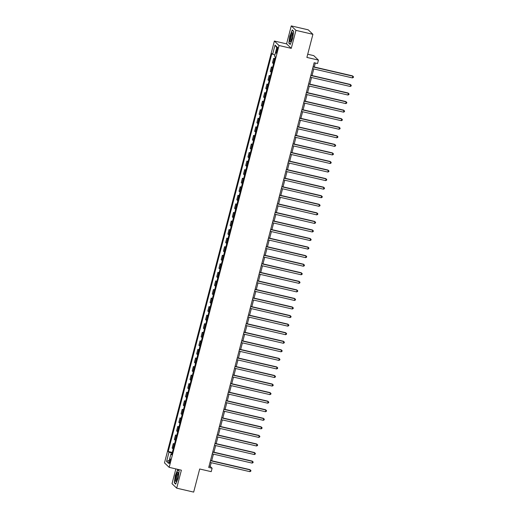 <?xml version="1.0" encoding="UTF-8"?>
<svg xmlns="http://www.w3.org/2000/svg" width="518" height="518" viewBox="0 0 518 518"><rect width="100%" height="100%" fill="white"/><g stroke="black" fill="none" stroke-linecap="round" stroke-linejoin="round"><path stroke-width="0.78" d="M170.28 461.57A2.279 0.486 -76.9 0 0 170.39 458.961A2.279 0.486 -76.9 0 0 169.47 460.8A2.279 0.486 -76.9 0 0 169.36 463.409A2.279 0.486 -76.9 0 0 170.28 461.57M175.874 468.907L172.021 483.689L176.703 488.163L193.667 492.1L199.689 468.991L211.221 471.665L212.115 468.24L210.217 466.427L211.195 462.691M274.372 41.039L164.491 462.878L169.166 467.353L279.047 45.513L274.372 41.039L286.59 43.875L291.265 48.349L295.946 30.374L291.271 25.9L286.59 43.875M291.271 25.9L308.236 29.837L312.911 34.311L306.889 57.42L318.428 60.101L313.753 55.627L307.724 54.228M295.946 30.374L312.911 34.311M318.428 60.101L317.534 63.526L314.141 62.736L208.722 467.456L212.115 468.24M276.703 49.178L276.314 50.686A2.208 0.473 -76.9 0 0 276.204 53.212A2.208 0.473 -76.9 0 0 277.098 51.431L277.486 49.929A2.208 0.473 -76.9 0 0 277.596 47.397A2.208 0.473 -76.9 0 0 276.703 49.178L277.616 49.385M274.844 55.102L271.853 53.6L168.214 451.469L172.306 452.421M272.617 54.332L275.026 45.085L276.968 46.95L274.559 56.197L275.323 56.928L171.691 454.791L170.921 454.066L168.518 463.306L166.569 461.447L168.978 452.201L168.214 451.469M291.265 48.349L279.047 45.513M176.703 488.163L181.384 470.189L169.166 467.353M211.694 460.761L213.422 454.131M213.928 452.201L215.656 445.571M216.155 443.641L217.884 437.011M218.382 435.081L220.111 428.451M220.616 426.521L222.345 419.891M222.844 417.961L224.572 411.331M225.077 409.401L226.8 402.771M227.305 400.841L229.034 394.211M229.532 392.281L231.261 385.651M231.766 383.721L233.488 377.091M233.994 375.161L235.722 368.531M236.221 366.602L237.95 359.971M238.455 358.042L240.177 351.411M240.682 349.482L242.411 342.851M242.91 340.922L244.638 334.291M245.143 332.362L246.872 325.731M247.371 323.802L249.1 317.171M249.598 315.242L251.327 308.611M251.832 306.682L253.561 300.051M254.06 298.122L255.788 291.492M256.293 289.562L258.016 282.932M258.521 281.002L260.25 274.372M260.748 272.442L262.477 265.812M262.982 263.882L264.704 257.252M265.21 255.322L266.938 248.692M267.437 246.762L269.166 240.132M269.671 238.202L271.393 231.572M271.898 229.642L273.627 223.012M274.126 221.082L275.854 214.452M276.359 212.522L278.088 205.892M278.587 203.962L280.316 197.332M280.814 195.403L282.543 188.772M283.048 186.843L284.777 180.212M285.276 178.283L287.004 171.652M287.509 169.723L289.232 163.092M289.737 161.163L291.466 154.532M291.964 152.603L293.693 145.972M294.198 144.043L295.92 137.412M296.425 135.483L298.154 128.852M298.653 126.923L300.382 120.293M300.887 118.363L302.609 111.733M303.114 109.803L304.843 103.173M305.342 101.243L307.07 94.613M307.575 92.683L309.304 86.053M309.803 84.123L311.532 77.493M312.03 75.563L313.759 68.933M314.264 67.003L315.307 63.008M209.058 466.161L210.217 466.427M274.708 59.292A2.849 0.35 -165.4 0 1 274.398 59.104L273.627 58.372L274.877 58.657M173.213 448.944A2.849 0.35 -165.4 0 1 172.895 448.75L172.131 448.025L173.29 443.57L174.534 443.861M175.44 440.384A2.849 0.35 -165.4 0 1 175.129 440.19L174.365 439.458L175.524 435.01L176.767 435.301M177.674 431.824A2.849 0.35 -165.4 0 1 177.357 431.63L176.593 430.898L177.752 426.45L178.995 426.741M179.901 423.264A2.849 0.35 -165.4 0 1 179.584 423.07L178.82 422.338L179.979 417.89L181.222 418.181M182.129 414.704A2.849 0.35 -165.4 0 1 181.818 414.51L181.054 413.778L182.213 409.33L183.456 409.621M184.363 406.144A2.849 0.35 -165.4 0 1 184.045 405.95L183.281 405.218L184.44 400.77L185.684 401.061M186.59 397.584A2.849 0.35 -165.4 0 1 186.279 397.39L185.509 396.659L186.674 392.21L187.917 392.502M188.817 389.024A2.849 0.35 -165.4 0 1 188.507 388.83L187.743 388.099L188.902 383.65L190.145 383.942M191.051 380.465A2.849 0.35 -165.4 0 1 190.734 380.27L189.97 379.539L191.129 375.09L192.372 375.382M193.279 371.905A2.849 0.35 -165.4 0 1 192.968 371.71L192.204 370.979L193.363 366.53L194.606 366.822M195.506 363.345A2.849 0.35 -165.4 0 1 195.195 363.15L194.431 362.419L195.59 357.97L196.834 358.262M197.74 354.785A2.849 0.35 -165.4 0 1 197.423 354.59L196.659 353.859L197.818 349.41L199.061 349.702M199.967 346.225A2.849 0.35 -165.4 0 1 199.657 346.03L198.893 345.299L200.052 340.85L201.295 341.142M202.195 337.665A2.849 0.35 -165.4 0 1 201.884 337.471L201.12 336.739L202.279 332.291L203.522 332.582M204.429 329.105A2.849 0.35 -165.4 0 1 204.111 328.911L203.347 328.179L204.506 323.731L205.75 324.022M206.656 320.545A2.849 0.35 -165.4 0 1 206.345 320.351L205.581 319.619L206.74 315.171L207.983 315.456M208.89 311.985A2.849 0.35 -165.4 0 1 208.573 311.791L207.809 311.059L208.968 306.611L210.211 306.896M211.117 303.425A2.849 0.35 -165.4 0 1 210.8 303.231L210.036 302.499L211.195 298.051L212.438 298.336M213.345 294.865A2.849 0.35 -165.4 0 1 213.034 294.671L212.27 293.939L213.429 289.491L214.672 289.776M215.579 286.305A2.849 0.35 -165.4 0 1 215.261 286.111L214.497 285.379L215.656 280.931L216.9 281.216M217.806 277.745A2.849 0.35 -165.4 0 1 217.495 277.551L216.725 276.819L217.89 272.371L219.133 272.656M220.033 269.185A2.849 0.35 -165.4 0 1 219.723 268.991L218.959 268.259L220.118 263.811L221.361 264.096M222.267 260.625A2.849 0.35 -165.4 0 1 221.95 260.431L221.186 259.699L222.345 255.251L223.588 255.536M224.495 252.065A2.849 0.35 -165.4 0 1 224.184 251.871L223.42 251.139L224.579 246.691L225.822 246.976M226.722 243.505A2.849 0.35 -165.4 0 1 226.411 243.311L225.647 242.579L226.806 238.131L228.049 238.416M228.956 234.945A2.849 0.35 -165.4 0 1 228.639 234.751L227.875 234.019L229.034 229.571L230.277 229.856M231.183 226.385A2.849 0.35 -165.4 0 1 230.873 226.191L230.109 225.459L231.268 221.011L232.511 221.296M233.411 217.825A2.849 0.35 -165.4 0 1 233.1 217.631L232.336 216.9L233.495 212.451L234.738 212.736M235.645 209.266A2.849 0.35 -165.4 0 1 235.327 209.071L234.563 208.34L235.722 203.891L236.966 204.176M237.872 200.706A2.849 0.35 -165.4 0 1 237.561 200.511L236.797 199.78L237.956 195.331L239.199 195.616M240.106 192.146A2.849 0.35 -165.4 0 1 239.789 191.951L239.025 191.22L240.184 186.771L241.427 187.056M242.333 183.586A2.849 0.35 -165.4 0 1 242.016 183.391L241.252 182.66L242.411 178.211L243.654 178.496M244.561 175.026A2.849 0.35 -165.4 0 1 244.25 174.831L243.486 174.1L244.645 169.651L245.888 169.936M246.795 166.466A2.849 0.35 -165.4 0 1 246.477 166.272L245.713 165.54L246.872 161.092L248.116 161.376M249.022 157.906A2.849 0.35 -165.4 0 1 248.711 157.712L247.941 156.98L249.106 152.532L250.349 152.816M251.249 149.346A2.849 0.35 -165.4 0 1 250.939 149.152L250.175 148.42L251.334 143.972L252.577 144.257M253.483 140.786A2.849 0.35 -165.4 0 1 253.166 140.592L252.402 139.86L253.561 135.412L254.804 135.697M255.711 132.226A2.849 0.35 -165.4 0 1 255.4 132.032L254.636 131.3L255.795 126.852L257.038 127.137M257.938 123.666A2.849 0.35 -165.4 0 1 257.627 123.472L256.863 122.74L258.022 118.292L259.265 118.577M260.172 115.106A2.849 0.35 -165.4 0 1 259.855 114.912L259.091 114.18L260.25 109.732L261.493 110.017M262.399 106.546A2.849 0.35 -165.4 0 1 262.089 106.352L261.325 105.62L262.484 101.172L263.727 101.457M264.627 97.986A2.849 0.35 -165.4 0 1 264.316 97.792L263.552 97.06L264.711 92.612L265.954 92.897M266.861 89.426A2.849 0.35 -165.4 0 1 266.543 89.232L265.779 88.5L266.938 84.052L268.182 84.337M269.088 80.866A2.849 0.35 -165.4 0 1 268.777 80.672L268.013 79.94L269.172 75.492L270.415 75.777M271.322 72.306A2.849 0.35 -165.4 0 1 271.005 72.112L270.241 71.38L271.4 66.932L272.643 67.217M273.549 63.746A2.849 0.35 -165.4 0 1 273.232 63.552L272.468 62.82L273.627 58.372M272.481 67.852A2.849 0.35 -165.4 0 1 272.164 67.664L271.4 66.932M270.247 76.411A2.849 0.35 -165.4 0 1 269.936 76.224L269.172 75.492M268.02 84.971A2.849 0.35 -165.4 0 1 267.702 84.784L266.938 84.052M265.792 93.531A2.849 0.35 -165.4 0 1 265.475 93.344L264.711 92.612M263.558 102.091A2.849 0.35 -165.4 0 1 263.248 101.904L262.484 101.172M261.331 110.651A2.849 0.35 -165.4 0 1 261.014 110.463L260.25 109.732M259.097 119.211A2.849 0.35 -165.4 0 1 258.786 119.023L258.022 118.292M256.87 127.771A2.849 0.35 -165.4 0 1 256.559 127.583L255.795 126.852M254.642 136.331A2.849 0.35 -165.4 0 1 254.325 136.143L253.561 135.412M252.408 144.891A2.849 0.35 -165.4 0 1 252.098 144.703L251.334 143.972M250.181 153.451A2.849 0.35 -165.4 0 1 249.87 153.263L249.106 152.532M247.954 162.011A2.849 0.35 -165.4 0 1 247.636 161.823L246.872 161.092M245.72 170.571A2.849 0.35 -165.4 0 1 245.409 170.383L244.645 169.651M243.492 179.131A2.849 0.35 -165.4 0 1 243.182 178.943L242.411 178.211M241.265 187.691A2.849 0.35 -165.4 0 1 240.948 187.503L240.184 186.771M239.031 196.251A2.849 0.35 -165.4 0 1 238.72 196.063L237.956 195.331M236.804 204.817A2.849 0.35 -165.4 0 1 236.486 204.623L235.722 203.891M234.576 213.377A2.849 0.35 -165.4 0 1 234.259 213.183L233.495 212.451M232.342 221.937A2.849 0.35 -165.4 0 1 232.032 221.743L231.268 221.011M230.115 230.497A2.849 0.35 -165.4 0 1 229.798 230.303L229.034 229.571M227.881 239.057A2.849 0.35 -165.4 0 1 227.57 238.863L226.806 238.131M225.654 247.617A2.849 0.35 -165.4 0 1 225.343 247.423L224.579 246.691M223.426 256.177A2.849 0.35 -165.4 0 1 223.109 255.983L222.345 255.251M221.192 264.737A2.849 0.35 -165.4 0 1 220.882 264.543L220.118 263.811M218.965 273.297A2.849 0.35 -165.4 0 1 218.654 273.103L217.89 272.371M216.738 281.857A2.849 0.35 -165.4 0 1 216.42 281.662L215.656 280.931M214.504 290.417A2.849 0.35 -165.4 0 1 214.193 290.222L213.429 289.491M212.276 298.977A2.849 0.35 -165.4 0 1 211.966 298.782L211.195 298.051M210.049 307.537A2.849 0.35 -165.4 0 1 209.732 307.342L208.968 306.611M207.815 316.097A2.849 0.35 -165.4 0 1 207.504 315.902L206.74 315.171M205.588 324.656A2.849 0.35 -165.4 0 1 205.27 324.462L204.506 323.731M203.36 333.216A2.849 0.35 -165.4 0 1 203.043 333.022L202.279 332.291M201.126 341.776A2.849 0.35 -165.4 0 1 200.816 341.582L200.052 340.85M198.899 350.336A2.849 0.35 -165.4 0 1 198.582 350.142L197.818 349.41M196.665 358.896A2.849 0.35 -165.4 0 1 196.354 358.702L195.59 357.97M194.438 367.456A2.849 0.35 -165.4 0 1 194.127 367.262L193.363 366.53M192.21 376.016A2.849 0.35 -165.4 0 1 191.893 375.822L191.129 375.09M189.976 384.576A2.849 0.35 -165.4 0 1 189.666 384.382L188.902 383.65M187.749 393.136A2.849 0.35 -165.4 0 1 187.438 392.942L186.674 392.21M185.522 401.696A2.849 0.35 -165.4 0 1 185.204 401.502L184.44 400.77M183.288 410.256A2.849 0.35 -165.4 0 1 182.977 410.062L182.213 409.33M181.06 418.816A2.849 0.35 -165.4 0 1 180.75 418.622L179.979 417.89M178.833 427.376A2.849 0.35 -165.4 0 1 178.516 427.182L177.752 426.45M176.599 435.936A2.849 0.35 -165.4 0 1 176.288 435.742L175.524 435.01M174.372 444.496A2.849 0.35 -165.4 0 1 174.054 444.302L173.29 443.57M168.978 452.201L172.086 453.276M171.859 454.124L170.921 454.066M276.761 47.753L275.026 45.085M166.569 461.447L169.295 460.321M289.834 35.865L288.817 43.143L290.229 44.49L292.651 38.559L293.667 31.274L292.262 29.927L290.028 35.91M175.706 484.136L178.134 478.198L179.15 470.92L177.745 469.573L175.317 475.505L174.301 482.789L175.706 484.136M289.309 43.259L288.817 43.143M174.793 482.899L174.301 482.789M313.047 66.951L352.855 76.185L352.408 77.901L312.6 68.661M313.105 66.731L352.538 75.881L353.509 76.813L353.328 77.499L352.408 77.901M310.819 75.511L350.628 84.745L350.181 86.461L310.373 77.221M310.871 75.291L350.31 84.44L351.282 85.373L351.1 86.059L350.181 86.461M308.586 84.071L348.394 93.305L347.947 95.021L308.139 85.781M308.644 83.851L348.083 93L349.048 93.933L348.873 94.619L347.947 95.021M306.358 92.631L346.166 101.865L345.72 103.581L305.911 94.341M306.416 92.411L345.849 101.56L346.82 102.493L346.639 103.179L345.72 103.581M304.131 101.191L343.939 110.425L343.492 112.141L303.684 102.901M304.183 100.971L343.622 110.127L344.593 111.053L344.412 111.739L343.492 112.141M290.786 41.492A4.636 0.984 -76.9 0 0 292.346 37.438A4.636 0.984 -76.9 0 0 292.709 33.146A4.636 0.984 -76.9 0 0 291.971 32.997A4.636 0.984 -76.9 0 0 290.093 38.759A4.636 0.984 -76.9 0 0 290.773 41.505A4.636 0.984 -76.9 0 0 290.786 41.492M292.799 33.968A3.509 0.745 -76.9 0 0 292.793 33.968A3.509 0.745 -76.9 0 0 292.45 34.169A3.509 0.745 -76.9 0 0 291.129 37.898A3.509 0.745 -76.9 0 0 291.207 40.805A3.509 0.745 -76.9 0 0 291.213 40.805M290.333 44.237L289.031 42.994L290.015 35.936L292.366 30.186L293.648 31.417M176.042 476.1A4.636 0.984 -76.9 0 0 176.256 481.151A4.636 0.984 -76.9 0 0 177.68 477.667A4.636 0.984 -76.9 0 0 178.192 472.785A4.636 0.984 -76.9 0 0 176.042 476.1M178.283 473.614A3.509 0.745 -76.9 0 0 178.276 473.607A3.509 0.745 -76.9 0 0 176.858 476.43A3.509 0.745 -76.9 0 0 176.69 480.445A3.509 0.745 -76.9 0 0 176.696 480.445M175.816 483.877L174.514 482.634L175.498 475.576L177.849 469.826L179.131 471.056M301.897 109.751L341.705 118.985L341.258 120.7L301.45 111.461M301.955 109.531L341.388 118.687L342.359 119.613L342.184 120.299L341.258 120.7M299.669 118.311L339.478 127.545L339.031 129.26L299.223 120.021M299.721 118.091L339.16 127.247L340.132 128.173L339.95 128.859L339.031 129.26M297.436 126.871L337.25 136.104L336.804 137.82L296.995 128.581M297.494 126.651L336.933 135.807L337.904 136.733L337.723 137.419L336.804 137.82M295.208 135.431L335.016 144.664L334.57 146.38L294.761 137.141M295.266 135.211L334.699 144.367L335.67 145.293L335.496 145.979L334.57 146.38M292.981 143.991L332.789 153.224L332.342 154.94L292.534 145.7M293.033 143.771L332.472 152.927L333.443 153.852L333.262 154.539L332.342 154.94M290.747 152.551L330.555 161.784L330.115 163.5L290.3 154.26M290.805 152.331L330.244 161.487L331.209 162.412L331.034 163.099L330.115 163.5M288.52 161.111L328.328 170.344L327.881 172.06L288.073 162.82M288.578 160.891L328.011 170.046L328.982 170.972L328.807 171.659L327.881 172.06M286.292 169.671L326.1 178.904L325.654 180.62L285.845 171.38M286.344 169.451L325.783 178.606L326.754 179.532L326.573 180.219L325.654 180.62M284.058 178.231L323.867 187.464L323.426 189.18L283.611 179.94M284.117 178.011L323.556 187.166L324.521 188.092L324.346 188.779L323.426 189.18M281.831 186.791L321.639 196.024L321.192 197.74L281.384 188.5M281.889 186.571L321.322 195.726L322.293 196.652L322.112 197.339L321.192 197.74M279.603 195.351L319.412 204.584L318.965 206.3L279.157 197.06M279.655 195.131L319.094 204.286L320.066 205.212L319.884 205.899L318.965 206.3M277.37 203.911L317.178 213.144L316.731 214.86L276.923 205.62M277.428 203.691L316.867 212.846L317.832 213.772L317.657 214.458L316.731 214.86M275.142 212.471L314.95 221.704L314.504 223.42L274.695 214.18M275.2 212.25L314.633 221.406L315.604 222.332L315.423 223.018L314.504 223.42M272.915 221.031L312.723 230.264L312.276 231.98L272.468 222.74M272.967 220.81L312.406 229.966L313.377 230.892L313.196 231.578L312.276 231.98M270.681 229.591L310.489 238.824L310.042 240.54L270.234 231.3M270.739 229.37L310.172 238.526L311.143 239.452L310.968 240.138L310.042 240.54M268.454 238.15L308.262 247.384L307.815 249.1L268.007 239.86M268.505 237.93L307.945 247.086L308.916 248.012L308.734 248.698L307.815 249.1M266.22 246.71L306.034 255.944L305.588 257.66L265.779 248.42M266.278 246.49L305.717 255.646L306.688 256.572L306.507 257.258L305.588 257.66M263.992 255.27L303.801 264.504L303.354 266.22L263.545 256.98M264.05 255.05L303.483 264.206L304.454 265.132L304.28 265.818L303.354 266.22M261.765 263.83L301.573 273.064L301.126 274.78L261.318 265.54M261.817 263.61L301.256 272.766L302.227 273.692L302.046 274.378L301.126 274.78M259.531 272.39L299.339 281.624L298.899 283.34L259.084 274.1M259.589 272.17L299.028 281.326L299.993 282.252L299.818 282.938L298.899 283.34M257.304 280.95L297.112 290.184L296.665 291.899L256.857 282.66M257.362 280.73L296.795 289.886L297.766 290.812L297.591 291.498L296.665 291.899M255.076 289.51L294.884 298.744L294.438 300.459L254.629 291.22M255.128 289.29L294.567 298.446L295.538 299.372L295.357 300.058L294.438 300.459M252.842 298.07L292.651 307.303L292.21 309.019L252.395 299.78M252.901 297.85L292.34 307.006L293.305 307.932L293.13 308.618L292.21 309.019M250.615 306.63L290.423 315.863L289.976 317.579L250.168 308.339M250.673 306.41L290.106 315.566L291.077 316.492L290.896 317.178L289.976 317.579M248.387 315.19L288.196 324.423L287.749 326.139L247.941 316.899M248.439 314.97L287.878 324.126L288.85 325.051L288.668 325.738L287.749 326.139M246.154 323.75L285.962 332.983L285.515 334.699L245.707 325.459M246.212 323.53L285.651 332.685L286.616 333.611L286.441 334.298L285.515 334.699M243.926 332.31L283.734 341.543L283.288 343.259L243.479 334.019M243.984 332.09L283.417 341.245L284.388 342.171L284.207 342.858L283.288 343.259M241.699 340.87L281.507 350.103L281.06 351.819L241.252 342.579M241.751 340.65L281.19 349.805L282.161 350.731L281.98 351.418L281.06 351.819M239.465 349.43L279.273 358.663L278.826 360.379L239.018 351.139M239.523 349.216L278.956 358.365L279.927 359.291L279.752 359.978L278.826 360.379M237.238 357.99L277.046 367.223L276.599 368.939L236.791 359.699M237.289 357.776L276.729 366.925L277.7 367.851L277.519 368.538L276.599 368.939M235.004 366.55L274.818 375.783L274.372 377.499L234.563 368.259M235.062 366.336L274.501 375.485L275.472 376.411L275.291 377.098L274.372 377.499M232.776 375.11L272.585 384.343L272.138 386.059L232.329 376.819M232.835 374.896L272.267 384.045L273.239 384.971L273.064 385.657L272.138 386.059M230.549 383.67L270.357 392.903L269.91 394.619L230.102 385.379M230.601 383.456L270.04 392.605L271.011 393.531L270.83 394.217L269.91 394.619M228.315 392.23L268.123 401.463L267.683 403.179L227.868 393.939M228.373 392.016L267.812 401.165L268.777 402.091L268.602 402.777L267.683 403.179M226.088 400.79L265.896 410.023L265.449 411.739L225.641 402.499M226.146 400.576L265.579 409.725L266.55 410.651L266.375 411.337L265.449 411.739M223.86 409.35L263.668 418.583L263.222 420.299L223.413 411.059M223.912 409.136L263.351 418.285L264.322 419.211L264.141 419.897L263.222 420.299M221.626 417.909L261.435 427.149L260.994 428.859L221.18 419.619M221.685 417.696L261.124 426.845L262.089 427.771L261.914 428.457L260.994 428.859M219.399 426.469L259.207 435.709L258.76 437.419L218.952 428.179M219.457 426.256L258.89 435.405L259.861 436.331L259.68 437.017L258.76 437.419M217.171 435.029L256.98 444.269L256.533 445.979L216.725 436.739M217.223 434.816L256.663 443.965L257.634 444.891L257.452 445.577L256.533 445.979M214.938 443.589L254.746 452.829L254.299 454.539L214.491 445.299M214.996 443.376L254.435 452.525L255.4 453.451L255.225 454.137L254.299 454.539M212.71 452.149L252.519 461.389L252.072 463.098L212.263 453.859M212.768 451.936L252.201 461.085L253.172 462.011L252.991 462.697L252.072 463.098M210.476 460.709L250.291 469.949L249.844 471.658L210.036 462.419M210.535 460.496L249.974 469.645L250.945 470.571L250.764 471.257L249.844 471.658M273.232 63.552L274.398 59.104M271.005 72.112L272.164 67.664M268.777 80.672L269.936 76.224M266.543 89.232L267.702 84.784M264.316 97.792L265.475 93.344M262.089 106.352L263.248 101.904M259.855 114.912L261.014 110.463M257.627 123.472L258.786 119.023M255.4 132.032L256.559 127.583M253.166 140.592L254.325 136.143M250.939 149.152L252.098 144.703M248.711 157.712L249.87 153.263M246.477 166.272L247.636 161.823M244.25 174.831L245.409 170.383M242.016 183.391L243.182 178.943M239.789 191.951L240.948 187.503M237.561 200.511L238.72 196.063M235.327 209.071L236.486 204.623M233.1 217.631L234.259 213.183M230.873 226.191L232.032 221.743M228.639 234.751L229.798 230.303M226.411 243.311L227.57 238.863M224.184 251.871L225.343 247.423M221.95 260.431L223.109 255.983M219.723 268.991L220.882 264.543M217.495 277.551L218.654 273.103M215.261 286.111L216.42 281.662M213.034 294.671L214.193 290.222M210.8 303.231L211.966 298.782M208.573 311.791L209.732 307.342M206.345 320.351L207.504 315.902M204.111 328.911L205.27 324.462M201.884 337.471L203.043 333.022M199.657 346.03L200.816 341.582M197.423 354.59L198.582 350.142M195.195 363.15L196.354 358.702M192.968 371.71L194.127 367.262M190.734 380.27L191.893 375.822M188.507 388.83L189.666 384.382M186.279 397.39L187.438 392.942M184.045 405.95L185.204 401.502M181.818 414.51L182.977 410.062M179.584 423.07L180.75 418.622M177.357 431.63L178.516 427.182M175.129 440.19L176.288 435.742M172.895 448.75L174.054 444.302M277.234 50.9L276.314 50.686"/></g></svg>
